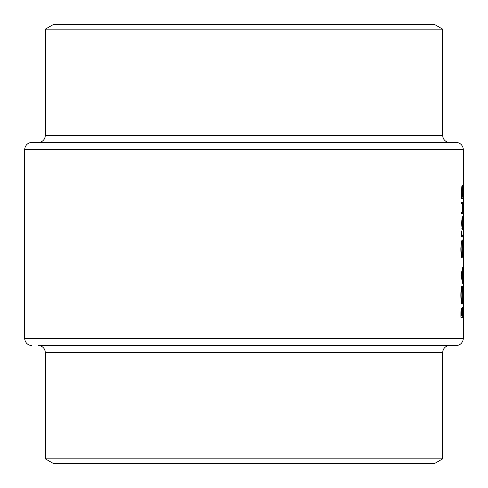 <?xml version="1.0" encoding="UTF-8"?>
<svg xmlns="http://www.w3.org/2000/svg" width="488" height="488" viewBox="0 0 488 488"><rect width="100%" height="100%" fill="white"/><g stroke="black" fill="none" stroke-linecap="round" stroke-linejoin="round"><path stroke-width="0.73" d="M463.246 166.786L463.246 166.024M463.246 198.335L463.24 196.877M463.246 210.907L463.246 210.145M463.246 289.878L463.246 289.116M463.246 281.71L463.246 280.948M463.246 273.542L463.246 272.78M463.246 265.368L463.246 264.606M463.246 253.15L463.246 251.96M449.784 142.465A7.082 7.082 0 0 1 442.701 135.383L442.701 29.17L45.299 29.17L45.299 135.383L442.701 135.383M38.216 142.465A7.082 7.082 0 0 0 45.299 135.383M463.246 149.548L24.754 149.548A7.082 7.082 0 0 1 31.836 142.465L456.164 142.465A7.082 7.082 0 0 1 463.246 149.548L463.246 313.546M45.299 29.17L53.564 24.4L434.436 24.4L442.701 29.17M463.246 313.595L463.246 338.452A7.082 7.082 0 0 1 456.164 345.535L38.216 345.535A7.082 7.082 0 0 1 45.299 352.617L45.299 458.83L442.701 458.83L442.701 352.617L45.299 352.617M449.784 345.535A7.082 7.082 0 0 0 442.701 352.617M31.836 345.535A7.082 7.082 0 0 1 24.754 338.452L463.246 338.452M442.701 458.83L434.436 463.6L53.564 463.6L45.299 458.83M461.556 223.23L462.282 229.854C462.63 229.494 462.801 227.286 462.801 223.23C462.801 219.191 462.63 216.989 462.282 216.623L461.556 223.23L462.282 218.191L462.801 223.23M461.581 198.677L463.039 198.677L463.039 197.109L462.624 197.109L462.801 191.894C462.801 187.825 462.624 185.599 462.276 185.22C461.861 185.635 461.624 187.874 461.556 191.943L461.581 198.677L463.039 198.677M461.361 240.84L460.879 248.703C460.989 254.437 461.373 257.572 462.045 258.109L462.581 255.968L462.813 248.386C462.831 242.859 462.587 239.968 462.069 239.718L462.069 247.123L462.246 241.292L462.697 248.252C462.709 253.113 462.49 255.877 462.038 256.542C461.52 255.999 461.221 253.406 461.142 248.752L461.361 240.84M460.879 295.228C461.007 300.815 461.398 303.841 462.051 304.311C462.569 303.798 462.825 300.724 462.813 295.087C462.825 289.476 462.569 286.419 462.045 285.919C461.38 286.407 460.995 289.512 460.879 295.228M460.946 317.316L462.789 317.316L462.41 307.001L461.971 310.368L461.538 308.349C461.13 308.788 460.934 310.642 460.946 313.906L460.946 317.316L462.789 317.316M460.946 275.153L462.789 283.68L462.35 279.307L462.789 267.082L460.946 275.153M461.581 237.028L462.789 237.028L462.789 235.46L462.051 235.179L461.611 230.976L461.581 237.028L462.789 237.028M461.581 213.707L462.252 213.707C462.618 213.97 462.801 212.06 462.801 207.973C462.801 203.941 462.624 202.038 462.264 202.27L461.581 202.27L461.581 203.838L462.514 204.094L462.502 211.883L461.581 212.134L461.581 213.707L462.252 213.707M24.754 149.548L24.754 338.452M463.24 217.166L463.228 221.351M463.24 313.144L463.246 312.54M461.203 315.748L461.538 309.917L461.898 315.748L460.946 315.748M461.093 309.917L461.538 309.917M462.093 315.748L462.41 308.575L462.667 315.748L461.898 315.748M462.075 308.575L462.41 308.575M463.24 255.974L463.246 255.224M461.142 295.149C461.221 290.519 461.52 287.963 462.045 287.493C462.484 287.932 462.697 290.482 462.697 295.149C462.697 299.73 462.484 302.261 462.051 302.743C461.532 302.31 461.227 299.784 461.142 295.149L460.879 295.149M461.428 287.493L462.045 287.493M461.441 302.743L462.051 302.743M461.983 271.377L462.35 271.377M461.996 279.307L462.35 279.307M461.416 275.287L462.185 272.2L462.185 278.453L461.416 275.287L460.946 275.287M461.788 272.2L462.185 272.2M461.794 278.453L462.185 278.453M461.203 242.188L461.526 242.188M461.435 256.542L462.038 256.542M461.807 235.46L462.465 235.46L461.807 235.46M461.556 191.955L462.276 186.794L462.697 191.93L462.282 197.109L462.624 197.109M461.837 186.794L462.276 186.794M461.861 197.109L462.282 197.109L461.746 191.955M461.581 202.27L462.264 202.27M461.831 218.191L462.282 218.191M462.697 223.236L462.282 228.28L461.746 223.236M461.831 228.28L462.282 228.28M463.24 201.507L463.246 199.561"/></g></svg>
